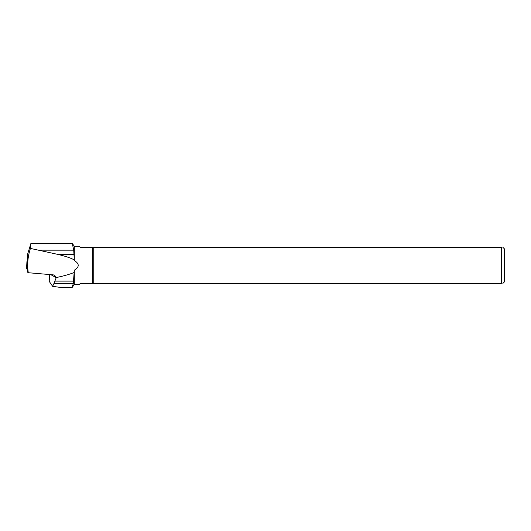 <?xml version="1.0" encoding="UTF-8"?>
<svg xmlns="http://www.w3.org/2000/svg" width="531" height="531" viewBox="0 0 531 531"><rect width="100%" height="100%" fill="white"/><g stroke="black" fill="none" stroke-linecap="round" stroke-linejoin="round"><path stroke-width="0.8" d="M27.293 261.338L26.922 261.644L27.293 261.849M27.293 268.361L27.293 269.23L26.59 268.885M30.898 243.457L27.293 255.219L27.293 271.945L28.269 272.722C27.074 264.358 27.804 256.261 30.453 248.428L30.898 243.457L72.296 243.457L73.723 250.167L74.307 260.502C79.531 263.748 79.531 266.993 74.307 270.239L73.318 283.581C71.685 288.32 71.685 288.758 73.318 284.901M72.296 243.457L74.307 246.251L74.307 260.502M50.797 274.653L56.22 277.673L54.647 275.297L53.233 274.859L28.269 272.722M56.253 277.547C63.581 276.034 69.442 274.394 73.829 272.615M30.453 248.428L57.434 254.316C64.868 256.022 70.457 257.867 74.194 259.858M74.307 270.239L74.307 284.497L72.097 287.543L61.204 287.543L52.596 286.315L53.916 283.581L73.318 283.581M74.307 284.497L79.272 284.497L80.334 283.435L92.733 283.435L92.733 247.307L80.334 247.307L79.272 246.251L74.307 246.251M501.31 283.435L93.23 283.435L93.23 247.307L501.31 247.307C503.355 247.307 503.355 247.307 501.31 247.307L501.31 283.435C503.355 283.435 503.355 283.435 501.31 283.435M502.864 247.307L504.45 248.893L504.45 281.848L502.864 283.435M92.733 283.435L93.23 283.435M93.23 247.307L92.733 247.307M56.22 277.673L53.916 283.581M49.37 274.534L49.038 281.111L52.596 286.315M49.21 281.583L49.575 274.547M39.287 250.167L73.723 250.167M57.434 254.316L74.194 254.316M54.892 281.111L73.829 281.111M26.922 261.644L26.55 268.951"/></g></svg>
